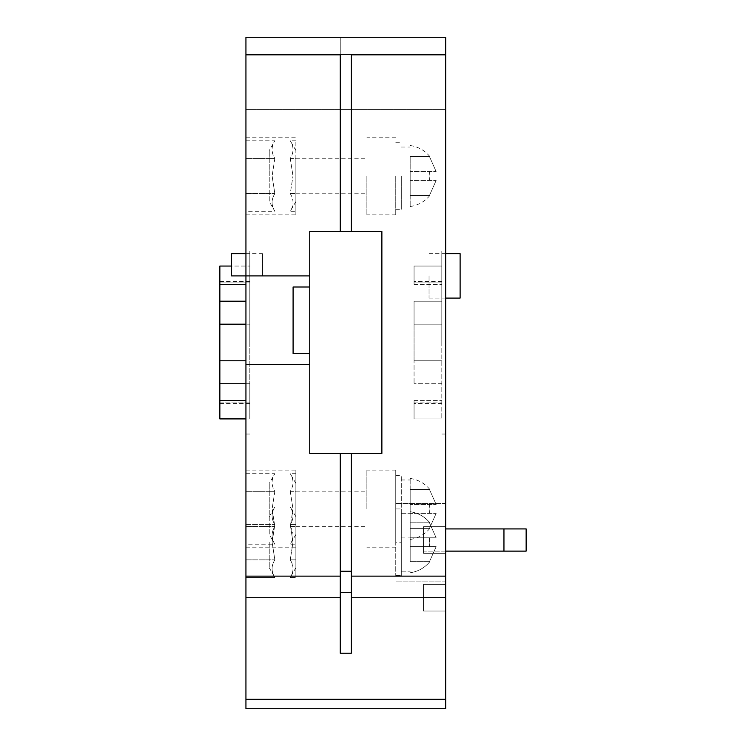 <?xml version="1.0" encoding="UTF-8"?>
<svg xmlns="http://www.w3.org/2000/svg" width="746" height="746" viewBox="0 0 746 746"><rect width="100%" height="100%" fill="white"/><g stroke="black" fill="none" stroke-linecap="round" stroke-linejoin="round"><path stroke-width="0.56" stroke-dasharray="3.73 2.8" d="M245.938 708.7L245.938 364.673L309.749 364.673L245.938 364.673L245.938 37.3L245.938 109.438L245.938 37.3L340.26 37.3L340.26 231.502L381.877 231.502L381.877 453.456L351.357 453.456L351.357 653.216L340.26 653.216L340.26 453.456L309.749 453.456L309.749 364.673L245.938 364.673M445.688 708.7L445.688 699.319L245.938 699.319M309.749 364.673L309.749 353.576L293.094 353.576L293.094 286.996L309.749 286.996L293.094 286.996L293.094 353.576L309.749 353.576L309.749 275.899L245.938 275.899L309.749 275.899L245.938 275.899L262.583 275.899L262.583 253.705L262.583 275.899L245.938 275.899L245.938 253.705L245.938 275.899L231.502 275.899L231.502 253.705M245.938 577.479L245.938 507L245.938 577.479L245.938 507L245.938 577.479L274.845 577.479C271.171 571.604 271.171 565.729 274.845 559.854L272.122 542.239L274.845 559.854C271.171 565.729 271.171 571.604 274.845 577.479C271.171 571.604 271.171 565.729 274.845 559.854L272.122 542.239L274.845 524.615L272.122 542.239L274.845 559.854C271.171 565.729 271.171 571.604 274.845 577.479L245.938 577.479M245.938 211.258L245.938 140.78L245.938 211.258L274.845 211.258C271.171 205.383 271.171 199.508 274.845 193.643L272.122 176.019L274.845 193.643C271.171 199.508 271.171 205.383 274.845 211.258L269.241 201.541L269.241 176.019L269.241 201.541M245.938 544.188L245.938 473.701L245.938 544.188L274.845 544.188C271.171 538.314 271.171 532.439 274.845 526.564L272.122 508.949L274.845 526.564C271.171 532.439 271.171 538.314 274.845 544.188L269.241 534.472L269.241 508.949L269.241 534.472M245.938 176.019L245.938 214.857L245.938 176.019M245.938 508.949L245.938 470.101L245.938 508.949M245.938 342.479L245.938 250.926L245.938 342.479M295.873 508.949L295.873 470.101L295.873 508.949M295.873 176.019L295.873 214.857L295.873 176.019M249.817 342.479L249.817 250.926L249.817 342.479M274.845 158.404L272.122 176.019L274.845 158.404C271.171 152.529 271.171 146.654 274.845 140.78C271.171 146.654 271.171 152.529 274.845 158.404L245.938 158.404L274.845 158.404M245.938 193.643L274.845 193.643L245.938 193.643M269.241 176.019L269.241 150.496L269.241 176.019M274.845 491.325L272.122 508.949L274.845 491.325C271.171 485.45 271.171 479.575 274.845 473.701C271.171 479.575 271.171 485.45 274.845 491.325L245.938 491.325L274.845 491.325M245.938 526.564L274.845 526.564L245.938 526.564M269.241 508.949L269.241 483.417L269.241 508.949M245.938 559.854L274.845 559.854L245.938 559.854M245.938 524.615L274.845 524.615C271.171 518.74 271.171 512.875 274.845 507C271.171 512.875 271.171 518.74 274.845 524.615L272.122 542.239L274.845 524.615C271.171 518.74 271.171 512.875 274.845 507C271.171 512.875 271.171 518.74 274.845 524.615L245.938 524.615M269.241 542.239L269.241 567.762L269.241 542.239M245.938 383.752L249.817 383.752L249.817 418.916L249.817 266.052L249.817 383.752L219.856 383.752L219.856 400.602L245.938 400.602M245.938 301.216L219.856 301.216L219.856 266.052L219.856 282.902L249.817 282.902L219.856 282.902L219.856 266.052L249.817 266.052L231.502 266.052M219.856 284.366L245.938 284.366M249.817 402.066L219.856 402.066L219.856 418.916L219.856 402.066L219.856 403.521L219.856 402.066L249.817 402.066M245.938 418.916L219.856 418.916L219.856 400.602M219.856 301.216L219.856 324.174L249.817 324.174L219.856 324.174L219.856 383.752M245.938 360.794L219.856 360.794M219.856 282.902L219.856 281.447L219.856 282.902M219.856 324.174L245.938 324.174M245.938 507L274.845 507L245.938 507M245.938 140.78L274.845 140.78L269.241 150.496M245.938 473.701L274.845 473.701L269.241 483.417M366.892 176.019L366.892 214.857L366.892 176.019M445.688 176.019L445.688 214.857L445.688 176.019M366.892 508.949L366.892 470.101L366.892 508.949M445.688 508.949L445.688 470.101L445.688 508.949M309.749 275.899L309.749 231.502L340.26 231.502L340.26 37.3L445.688 37.3L445.688 576.136L351.357 576.136L351.357 453.456L340.26 453.456L340.26 571.259L351.357 571.259L351.357 453.456M340.26 576.136L245.938 576.136M245.938 37.3L445.688 37.3L445.688 109.438L445.688 37.3L245.938 37.3M351.357 231.502L351.357 54.29M351.357 576.136L351.357 653.216L351.357 592.529L340.26 592.529L340.26 453.456M445.688 699.319L445.688 576.136M445.688 526.704L445.688 553.336L445.688 526.704L423.495 526.704L423.495 553.336L445.688 553.336L423.495 553.336L423.495 526.704L445.688 526.704M445.688 584.407L445.688 611.039L445.688 584.407L423.495 584.407L423.495 611.039L445.688 611.039L423.495 611.039L423.495 584.407L445.688 584.407M445.688 542.239L445.688 503.391L445.688 542.239M445.688 275.899L445.688 298.092L445.688 275.899M445.688 342.479L445.688 434.032L445.688 342.479M441.809 342.479L441.809 250.926L441.809 342.479M460.114 298.092L460.114 253.705M429.043 275.899L429.043 298.092L429.043 275.899M395.753 542.239L395.753 470.101L395.753 575.53L395.753 503.391L395.753 575.53L395.753 542.239L401.301 542.239L401.301 508.949L401.301 575.53L401.301 475.65L401.301 542.239M395.753 176.019L395.753 214.857L395.753 176.019M445.688 528.923L526.144 528.923L526.144 551.117L423.495 551.117L423.495 528.923L423.495 551.117L445.688 551.117M441.809 282.902L441.809 418.916L441.809 266.052L441.809 282.902L441.809 281.447L441.809 282.902L414.058 282.902L441.809 282.902M441.809 383.752L414.058 383.752L441.809 383.752M414.058 400.602L441.809 400.602L414.058 400.602L414.058 418.916L441.809 418.916L414.058 418.916L414.058 400.602M414.058 402.066L441.809 402.066L414.058 402.066L414.058 418.916L414.058 402.066M441.809 301.216L414.058 301.216L414.058 324.174L441.809 324.174L414.058 324.174L414.058 301.216L441.809 301.216M414.058 284.366L441.809 284.366L414.058 284.366L414.058 266.052L441.809 266.052L414.058 266.052L414.058 284.366M414.058 282.902L414.058 266.052L414.058 282.902M414.058 360.794L414.058 324.174L414.058 383.752L414.058 360.794L441.809 360.794L414.058 360.794M414.058 324.174L441.809 324.174L414.058 324.174M401.301 176.019L401.301 209.309L401.301 176.019M410.179 176.019L410.179 206.539L410.179 176.019M429.482 171.58L429.892 176.019L429.482 171.58L436.149 171.58L410.179 171.58L436.158 171.58L410.179 171.58L410.179 156.595L410.179 180.457L436.158 180.457L410.179 180.457L410.179 195.443L410.179 171.58L429.482 171.58M429.482 156.595L436.149 171.58L429.482 156.595L410.179 156.595L429.482 156.595M429.482 180.457L429.892 176.019L429.482 180.457L436.149 180.457L410.179 180.457L429.482 180.457M429.482 195.443L436.149 180.457L429.482 195.443L410.179 195.443L429.482 195.443M410.179 508.949L410.179 478.428L410.179 508.949M429.482 504.501L429.892 508.949L429.482 504.501L436.149 504.501L410.179 504.501L436.158 504.501L410.179 504.501L410.179 489.525L410.179 513.388L436.158 513.388L410.179 513.388L410.179 528.364L410.179 504.501L429.482 504.501M429.482 489.525L436.149 504.51L429.482 489.525L410.179 489.525L429.482 489.525M429.482 513.388L429.892 508.949L429.482 513.388L436.149 513.388L410.179 513.388L429.482 513.388M429.482 528.364L436.149 513.388L429.482 528.364L410.179 528.364L429.482 528.364M410.179 542.239L410.179 511.719L410.179 542.239M429.482 537.801L429.892 542.239L429.482 537.801L436.149 537.801L410.179 537.801L436.158 537.801L410.179 537.801L410.179 522.815L410.179 546.678L436.158 546.678L410.179 546.678L410.179 561.654L410.179 537.801L436.158 537.801L410.179 537.801L410.179 522.815L410.179 546.678L436.158 546.678L410.179 546.678L410.179 561.654L410.179 537.801L429.482 537.801L429.482 546.678L429.482 537.801L436.149 537.801L429.482 522.815L436.149 537.801L410.179 537.801L429.482 537.801M429.482 522.815L410.179 522.815L429.482 522.815L436.149 537.801L429.482 522.815L410.179 522.815L429.482 522.815M436.149 546.678L429.482 546.678L436.149 546.678L429.482 561.654L436.149 546.678L410.179 546.678L429.482 546.678L429.892 542.239L429.482 546.678L436.149 546.678L429.482 561.654L410.179 561.654L429.482 561.654L436.149 546.678M429.482 561.654L410.179 561.654L429.482 561.654M429.482 546.678L410.179 546.678L429.482 546.678M351.357 597.723L445.688 597.723M245.938 597.723L340.26 597.723M340.26 653.216L351.357 653.216L340.26 653.216L340.26 592.529L340.26 653.216M381.877 231.502L309.749 231.502L309.749 453.456L381.877 453.456L381.877 231.502L309.749 231.502L309.749 453.456L381.877 453.456L381.877 231.502M351.357 571.259L351.357 592.529M340.26 54.29L340.26 231.502M340.26 571.259L340.26 592.529M309.749 353.576L293.094 353.576L293.094 286.996L309.749 286.996M245.938 109.438L445.688 109.438L245.938 109.438M290.259 491.325L292.991 508.949L290.259 491.325C293.933 485.45 293.933 479.575 290.259 473.701C293.933 479.575 293.933 485.45 290.259 491.325L295.873 491.325L295.873 473.701L295.873 544.188L295.873 491.325L290.259 491.325M295.873 534.472L290.259 544.188C293.933 538.314 293.933 532.439 290.259 526.564L292.991 508.949L290.259 526.564C293.933 532.439 293.933 538.314 290.259 544.188L295.873 544.188M290.259 526.564L295.873 526.564L290.259 526.564M295.873 483.417L290.259 473.701L295.873 473.701M295.873 542.239L295.873 516.717L295.873 542.239M290.259 524.615L292.991 542.239L290.259 524.615C293.933 518.74 293.933 512.875 290.259 507C293.933 512.875 293.933 518.74 290.259 524.615L295.873 524.615L295.873 577.479L295.873 507L295.873 577.479L295.873 524.615L290.259 524.615L292.991 542.239L290.259 559.854C293.933 565.729 293.933 571.604 290.259 577.479L295.873 577.479L290.259 577.479C293.933 571.604 293.933 565.729 290.259 559.854L295.873 559.854L290.259 559.854L292.991 542.239L290.259 524.615C293.933 518.74 293.933 512.875 290.259 507L295.873 507L290.259 507C293.933 512.875 293.933 518.74 290.259 524.615L295.873 524.615L290.259 524.615M290.259 559.854C293.933 565.729 293.933 571.604 290.259 577.479C293.933 571.604 293.933 565.729 290.259 559.854L295.873 559.854L290.259 559.854L292.991 542.239L290.259 559.854M290.259 158.404L292.991 176.019L290.259 158.404C293.933 152.529 293.933 146.654 290.259 140.78C293.933 146.654 293.933 152.529 290.259 158.404L295.873 158.404L295.873 140.78L295.873 211.258L295.873 158.404L290.259 158.404M295.873 201.541L290.259 211.258C293.933 205.383 293.933 199.508 290.259 193.643L292.991 176.019L290.259 193.643C293.933 199.508 293.933 205.383 290.259 211.258L295.873 211.258M290.259 193.643L295.873 193.643L290.259 193.643M295.873 150.496L290.259 140.78L295.873 140.78M245.938 470.101L295.873 470.101M245.938 137.18L295.873 137.18M245.938 250.926L249.817 250.926M269.241 567.762L274.845 577.479L269.241 567.762M269.241 516.717L274.845 507L269.241 516.717M249.817 403.521L219.856 403.521M249.817 281.447L219.856 281.447M245.938 434.032L249.817 434.032M245.938 214.857L295.873 214.857M295.873 158.264L366.892 158.264M395.753 214.857L366.892 214.857M395.753 137.18L366.892 137.18M245.938 547.788L295.873 547.788M295.873 491.185L366.892 491.185M395.753 547.788L366.892 547.788M395.753 470.101L366.892 470.101M295.873 526.704L366.892 526.704M295.873 193.774L366.892 193.774M245.938 253.705L262.583 253.705M441.809 250.926L445.688 250.926M445.688 298.092L429.043 298.092M445.688 581.078L395.753 581.078L445.688 581.078M441.809 403.521L414.058 403.521M441.809 281.447L414.058 281.447M395.753 209.309L401.301 209.309M395.753 142.728L401.301 142.728M401.301 204.982L410.179 204.982M401.301 147.055L410.179 147.055M429.892 156.595C424.726 150.403 418.152 146.71 410.179 145.498M410.179 206.539C418.152 205.327 424.726 201.634 429.892 195.443M395.753 475.65L401.301 475.65M401.301 537.913L410.179 537.913M401.301 479.976L410.179 479.976M429.892 489.525C424.726 483.333 418.152 479.631 410.179 478.428M410.179 539.461C418.152 538.258 424.726 534.556 429.892 528.364M445.688 503.391L395.753 503.391L445.688 503.391M395.753 575.53L401.301 575.53L395.753 575.53M395.753 508.949L401.301 508.949L395.753 508.949M401.301 571.203L410.179 571.203L401.301 571.203M401.301 513.276L410.179 513.276L401.301 513.276M429.892 522.815C424.726 516.624 418.152 512.922 410.179 511.719C418.152 512.922 424.726 516.624 429.892 522.815M410.179 572.751C418.152 571.548 424.726 567.846 429.892 561.654C424.726 567.846 418.152 571.548 410.179 572.751M445.688 253.705L429.043 253.705M441.809 434.032L445.688 434.032M295.873 516.717L290.259 507L295.873 516.717M295.873 567.762L290.259 577.479L295.873 567.762"/><path stroke-width="1.12" d="M245.938 708.7L445.688 708.7L445.688 699.319L245.938 699.319L245.938 708.7M245.938 54.822L340.26 54.822L340.26 54.29L351.357 54.29L351.357 54.822L445.688 54.822L445.688 37.3L245.938 37.3L245.938 699.319M245.938 418.916L219.856 418.916L219.856 383.752L245.938 383.752M219.856 400.602L245.938 400.602M245.938 301.216L219.856 301.216L219.856 266.052L231.502 266.052M219.856 284.366L245.938 284.366M219.856 383.752L219.856 301.216M219.856 324.174L245.938 324.174M219.856 360.794L245.938 360.794M351.357 54.822L351.357 231.502L309.749 231.502L309.749 275.899L231.502 275.899L231.502 253.705L245.938 253.705M445.688 54.822L445.688 699.319M445.688 253.705L460.114 253.705L460.114 298.092L445.688 298.092M445.688 551.117L503.951 551.117L503.951 528.923L445.688 528.923M503.951 528.923L526.144 528.923L526.144 551.117L503.951 551.117M245.938 597.723L340.26 597.723L340.26 653.216L351.357 653.216L351.357 597.723L445.688 597.723M245.938 576.136L340.26 576.136L340.26 453.456L351.357 453.456L351.357 597.723M351.357 571.259L340.26 571.259M351.357 453.456L381.877 453.456L381.877 231.502L351.357 231.502M351.357 576.136L445.688 576.136M340.26 231.502L340.26 54.822M340.26 453.456L309.749 453.456L309.749 364.673L245.938 364.673M340.26 597.723L340.26 576.136M309.749 275.899L309.749 364.673M309.749 353.576L293.094 353.576L293.094 286.996L309.749 286.996M340.26 592.529L351.357 592.529"/></g></svg>
